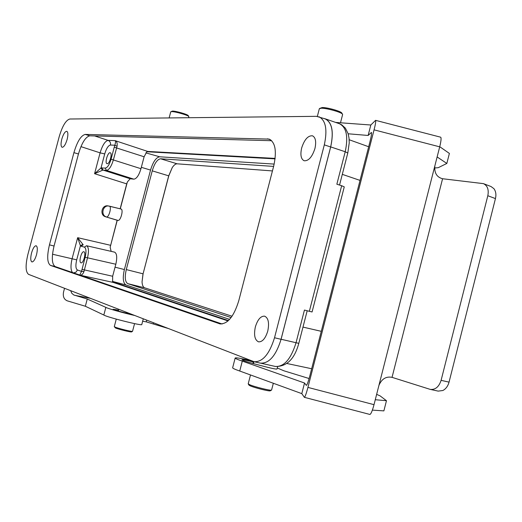 <?xml version="1.0" encoding="UTF-8"?>
<svg xmlns="http://www.w3.org/2000/svg" width="522" height="522" viewBox="0 0 522 522"><rect width="100%" height="100%" fill="white"/><g stroke="black" fill="none" stroke-linecap="round" stroke-linejoin="round"><path stroke-width="0.78" d="M143.08 273.802L168.73 175.751L172.273 167.536L168.782 175.862L152.241 170.851L126.285 269.587C124.569 277.241 125.065 281.926 127.773 283.648L231.115 317.533M152.241 170.851C154.505 163.353 157.292 159.334 160.58 158.779L273.613 166.401M232.055 316.234L144.659 287.811L127.773 283.648M172.273 167.536C173.989 165.011 175.627 163.771 177.173 163.817L272.438 170.929M126.285 269.587L143.008 273.809L142.043 281.926C142.252 285.247 143.119 287.211 144.659 287.811M281.045 339.313L330.654 146.976C333.897 131.812 332.064 122.448 325.154 118.872L316.449 116.334L69.824 119.009C65.909 120.132 62.366 126.017 59.208 136.653L27.868 254.547C25.324 265.378 25.552 271.982 28.553 274.357L254.103 361.72C262.625 362.137 269.43 354.144 274.52 337.754L324.312 144.862C327.568 129.658 325.774 120.275 318.916 116.726M341.669 185.728L336.853 184.207L345.212 151.745L330.7 146.917L281.077 339.32C275.994 355.632 269.169 363.566 260.602 363.129L275.362 366.464C284.072 366.933 290.956 359.051 296.013 342.823L304.443 310.061L309.35 311.314L341.669 185.728L344.259 186.876L312.078 311.967L309.35 311.314M330.7 146.917C333.943 131.753 332.109 122.389 325.199 118.82L324.253 118.566M109.339 206.138L109.385 206.151C111.949 206.49 108.935 217.726 106.488 216.95C100.302 215.377 102.801 204.67 109.02 206.073L109.339 206.138M109.437 206.164L121.006 209.022C123.779 209.4 120.595 221.256 117.952 220.415L117.13 220.251L110.155 247.252L117.261 220.277M121.006 209.022L108.087 205.909C101.816 204.493 99.324 215.188 105.561 216.76L117.13 220.251M117.058 146.258L114.86 145.233C115.649 142.499 115.721 140.96 115.075 140.627C116.837 141.279 117.496 143.159 117.058 146.258L113.424 159.765C111.375 166.44 109.052 169.983 106.455 170.407L102.965 170.055L130.187 178.752L127.355 181.976L126.715 183.881L120.145 208.813M79.775 275.029L81.536 271.375L85.164 257.268C86.443 251.597 86.182 248.218 84.381 247.128L86.554 245.725L114.625 252.159L86.554 245.725C88.701 247.023 89.021 251.075 87.507 257.888L83.983 271.505C83.005 274.122 81.686 275.322 80.016 275.114M114.625 252.159C116.915 253.477 117.313 257.509 115.819 264.243L85.164 257.268M81.967 269.359L112.654 276.255L115.819 264.243M112.654 276.255L112.608 281.821L113.248 282.435L80.486 275.277M110.155 247.252L111.101 251.199M80.975 262.82C78.476 262.312 81.471 250.886 83.866 251.774C86.424 252.133 83.429 263.734 81.014 262.834L80.975 262.82M111.062 159.217L140.966 168.71L144.105 156.776L114.24 147.197L114.86 145.233L110.455 145.031C108.276 145.488 106.358 148.457 104.72 153.925L101.007 167.96L105.268 168.091C107.447 167.738 109.379 164.776 111.062 159.217L114.24 147.197M140.966 168.71C138.95 175.314 136.581 178.805 133.847 179.163L106.455 170.407L105.268 168.091M130.187 178.752L133.847 179.163M275.14 158.401L147.719 151.439L146.839 151.758L144.105 156.776M107.16 163.719L107.023 163.693C104.491 163.223 107.845 151.785 110.22 152.77C112.661 153.187 109.581 164.215 107.16 163.719M228.042 320.939L113.248 282.435M228.434 320.573L112.608 281.821M120.275 208.846L127.355 181.976M229.602 319.373L126.011 284.992C123.048 283.094 122.507 277.939 124.393 269.541L150.545 170.074C153.031 161.846 156.085 157.422 159.693 156.796L274.18 164.091M267.773 331.052C265.483 338.445 262.403 342.047 258.534 341.851C254.749 340.024 253.692 335.059 255.349 326.948C257.62 319.562 260.713 315.967 264.628 316.162C268.367 317.957 269.417 322.922 267.773 331.052M314.936 148.516C312.169 156.998 308.574 161.083 304.143 160.763C300.979 159.132 300.15 154.89 301.644 148.026C304.378 139.563 307.987 135.492 312.469 135.798C315.595 137.416 316.41 141.651 314.936 148.516M67.142 139.4C65.57 144.568 63.893 147.197 62.118 147.295C60.813 146.467 60.702 143.772 61.779 139.204C63.345 134.043 65.022 131.413 66.803 131.309C68.108 132.125 68.219 134.82 67.142 139.4M36.527 254.671C35.104 259.441 33.578 261.868 31.946 261.946C30.504 261.033 30.367 258.057 31.535 253.02C32.951 248.263 34.478 245.842 36.122 245.751C37.558 246.652 37.688 249.627 36.527 254.671M146.839 151.758L275.087 158.864M101.783 167.758L102.965 170.055L94.58 173.695L100.094 152.848C102.436 145.22 105.098 141.064 108.087 140.372L115.075 140.627L147.719 151.439M72.551 272.543C70.64 270.298 70.496 265.652 72.114 258.625L77.654 237.68L83.207 244.811L81.047 246.201L80.44 245.745L77.654 237.68L110.534 245.288M126.715 183.881L94.58 173.695L101.007 167.96L102.371 170.198M83.983 271.505L81.536 271.375L77.426 269.998C75.677 268.81 75.436 265.424 76.708 259.852L52.52 254.227M82.737 244.466L80.44 245.745L76.708 259.852M319.575 108.485L322.165 107.552C326.883 107.291 341.062 111.251 341.806 113.039L342.602 114.572M317.356 116.373L319.32 108.765L321.095 108.224C326.23 107.95 341.721 112.276 342.523 114.214M250.501 374.953L248.218 383.787L249.633 384.694C254.39 386.835 270.84 390.893 271.512 390.097L271.59 390.012M248.244 383.905L248.948 385.106L250.234 385.856C254.599 387.826 269.659 391.546 270.292 390.808L271.512 390.097M134.572 323.62L132.523 331.339C132.177 331.888 117.946 328.403 114.944 327.033L114.292 326.615L116.262 319.125M132.523 331.339L131.564 331.901C131.237 332.41 118.207 329.219 115.453 327.96L114.305 326.668M188.566 117.724L188.833 116.706L188.24 115.61C187.848 114.435 175.464 110.886 172.436 111.088L170.851 111.734M188.788 116.55C188.37 115.271 174.85 111.401 171.549 111.617L170.727 111.871L169.135 117.933M73.915 152.646L49.453 244.857C46.823 256.158 47.176 263.01 50.504 265.417L219.958 323.881C227.618 324.201 233.876 316.528 238.73 300.868L273.724 165.983C276.895 151.308 275.375 142.349 269.163 139.1L85.23 134.415C81.001 135.452 77.23 141.534 73.915 152.646L78.457 153.983L54.053 246.025C51.43 257.307 51.802 264.158 55.169 266.566L222.098 324.005M271.708 140.712L89.81 135.811C85.549 136.836 81.765 142.891 78.457 153.983M70.666 290.682L71.795 293.279L73.733 294.963L87.252 299.028L85.347 306.251L103.832 315.02C106.214 316.998 142.415 326.106 141.775 324.58L141.775 324.56M64.539 288.307L63.547 292.039C62.738 296.45 63.965 299.38 67.234 300.829L85.347 306.251M87.252 299.028L105.849 307.367C107.356 308.45 123.603 313.03 134.559 315.458M130.911 314.042L129.75 313.833C125.012 313.011 112.484 309.566 113.117 309.265L118.631 310.12M142.65 321.226L146.258 321.859L167.908 328.384M146.702 320.162L146.258 321.859M105.849 307.367L103.832 315.02M430.285 389.399L438.193 391.115L442.839 390.515C445.866 388.942 447.935 386.149 449.05 382.13L441.103 380.342C438.969 386.861 435.361 389.882 430.278 389.399L392.042 377.347C386.13 376.199 381.765 378.861 378.939 385.334L374.02 404.667L307.934 387.402C306.277 393.634 305.083 396.942 304.365 397.327L301.801 393.634L304.528 383.017L242.299 361.12L239.735 371.031L301.801 393.634M441.103 380.342L487.816 195.724L495.45 198.588L449.05 382.13M307.934 387.402L374.072 129.847L439.707 146.839L434.846 165.905C434.219 172.939 436.797 177.219 442.578 178.739L483.45 183.64C487.528 185.675 488.983 189.708 487.816 195.724M442.578 178.739L392.042 377.347M495.45 198.588C496.37 194.569 495.848 191.261 493.89 188.651L491.032 186.543L483.457 183.646M306.46 385.353L306.381 385.366C307.099 384.968 308.287 381.66 309.944 375.435L369.909 141.945C371.344 136.183 371.847 133.012 371.429 132.431L368.134 135.459L370.822 125.006L335.659 122.429M375.272 399.728L386.469 400.707L380.101 395.878L376.643 394.358M309.102 378.528L283.831 370.777L277.267 367.984M251.226 360.689C241.399 358.379 236.048 357.485 235.174 358.007C235.096 358.457 237.471 359.501 242.299 361.12M306.316 385.321L304.528 383.017M277.006 369.008L276.999 369.021C276.242 369.282 272.497 368.558 265.776 366.849L253.986 363.769C246.56 361.772 242.554 360.441 241.973 359.775C242.789 359.521 246.567 360.252 253.307 361.968L253.822 362.105M369.759 414.377L369.889 414.448C370.959 414.155 372.336 410.892 374.02 404.667M370.822 125.006L375.586 120.347C376.01 120.921 375.507 124.086 374.072 129.847M434.846 165.905L378.939 385.334M439.707 146.839C441.103 141.064 441.423 137.854 440.672 137.195L375.586 120.347M235.168 358.033L232.649 367.756C232.551 368.271 234.913 369.361 239.735 371.031M372.375 410.116L383.879 410.879L386.469 400.707M368.134 135.459L348.141 133.782M434.526 167.98L438.212 167.699L446.839 163.445L437.129 156.952M446.839 163.445L449.39 153.422L439.739 146.702M177.173 163.817L160.58 158.779M105.561 216.76L117.952 220.415M104.72 153.925L100.094 152.848L80.943 146.636M84.381 247.128L81.047 246.201M94.658 135.942L108.087 140.372C110.044 141.253 110.834 142.806 110.455 145.031M281.09 339.261L298.799 343.359C294.584 359.019 286.774 366.725 275.362 366.464M360.03 180.403L342.301 174.355M302.988 327.098L321.271 331.326M339.548 185.056L347.789 153.031L345.212 151.745C348.409 136.679 346.497 127.342 339.463 123.74L325.199 118.82M126.011 284.992L112.432 281.384M124.393 269.541L115.042 267.186M150.545 170.074L141.331 167.321M159.693 156.796L145.821 152.861M73.615 272.908L75.997 272.158L77.426 269.998M54.053 246.025L49.453 244.857M89.81 135.811L85.23 134.415M270.716 139.876L267.447 138.806M220.525 323.992L219.403 323.725M55.169 266.566L50.504 265.417M281.051 339.307L274.52 337.754M330.654 146.976L324.312 144.862M74.502 295.269L90.293 298.29M114.938 309.442L114.794 309.99M153.533 322.811L153.24 323.921M253.307 361.968L252.916 363.488M168.782 175.862L143.08 273.809L142.043 281.926M286.917 363.495L311.66 368.741M368.676 146.747L349.179 139.739M347.789 153.031L349.244 142.819L349.022 138.062L348.122 133.717L345.388 128.158L341.708 124.784L339.463 123.74M298.799 343.359L307.19 310.76M340.488 122.781L342.615 114.54M271.584 390.032L273.332 383.265M276.999 369.021L277.587 366.751M253.431 363.625L253.933 361.681M118.377 311.073L118.827 309.357M260.563 363.181L254.103 361.72M143.276 318.838L141.775 324.58M369.889 414.448L304.365 397.327"/></g></svg>
